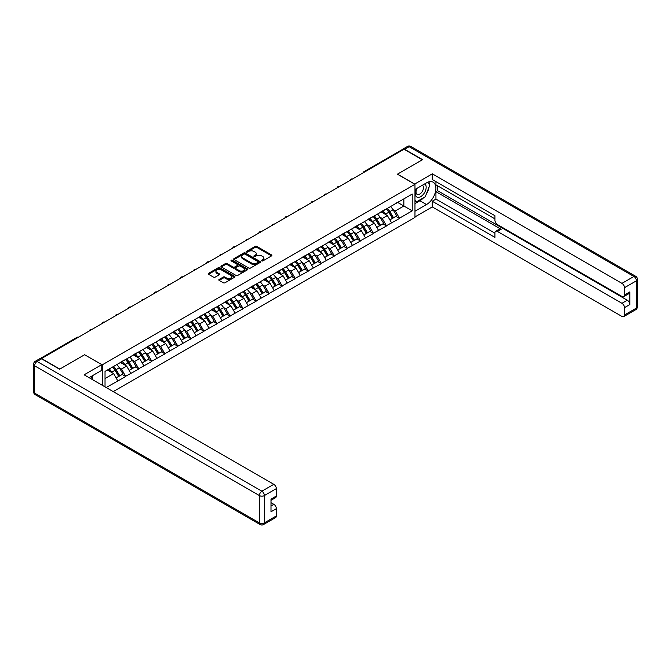<?xml version="1.0" encoding="UTF-8"?>
<svg xmlns="http://www.w3.org/2000/svg" width="671" height="671" viewBox="0 0 671 671"><rect width="100%" height="100%" fill="white"/><g stroke="black" fill="none" stroke-linecap="round" stroke-linejoin="round"><path stroke-width="1.01" d="M261.698 260.902A0.814 0.47 0 0 0 262.847 260.902L271.562 255.869A1.157 0.671 0 0 0 271.898 255.399A1.157 0.671 0 0 0 271.562 254.921L256.792 246.4A1.157 0.671 0 0 0 255.156 246.4L246.442 251.432A0.814 0.47 0 0 0 247.591 252.095L248.715 251.44A3.716 2.147 0 0 1 253.965 251.44L255.198 252.153A3.716 2.147 0 0 1 256.28 253.672A3.716 2.147 0 0 1 255.198 255.181L254.066 255.836A0.814 0.47 0 0 0 255.215 256.498L256.347 255.844A3.716 2.147 0 0 1 261.589 255.844L262.822 256.557A3.716 2.147 0 0 1 263.913 258.075A3.716 2.147 0 0 1 262.822 259.593L261.698 260.239A0.814 0.47 0 0 0 261.698 260.902L261.698 260.239M219.149 279.455A1.157 0.671 0 0 0 218.805 279.924A1.157 0.671 0 0 0 219.149 280.403L223.292 282.793A1.157 0.671 0 0 0 224.928 282.793L234.607 277.207A1.157 0.671 0 0 0 234.951 276.729A1.157 0.671 0 0 0 234.607 276.259L219.845 267.737A1.157 0.671 0 0 0 218.201 267.737L208.522 273.323A1.157 0.671 0 0 0 208.186 273.793A1.157 0.671 0 0 0 208.522 274.271L213.529 277.157A1.157 0.671 0 0 0 215.165 277.157L219.308 274.766A1.157 0.671 0 0 0 219.652 274.296A1.157 0.671 0 0 0 219.308 273.818L216.825 272.384A3.103 1.795 0 0 1 215.919 271.118A3.103 1.795 0 0 1 217.832 269.465A3.103 1.795 0 0 1 221.22 269.851L230.933 275.462A3.103 1.795 0 0 1 231.847 276.729A3.103 1.795 0 0 1 229.927 278.39A3.103 1.795 0 0 1 226.546 277.995L224.928 277.064A1.157 0.671 0 0 0 223.292 277.064L219.149 279.455L219.149 280.403L223.292 278.029L223.292 277.064M84.731 354.699L59.828 369.075L41.527 358.515L404.026 149.23L422.319 159.79L397.417 174.166L414.972 184.299L102.277 364.831L84.731 354.8M248.798 268.065A1.157 0.671 0 0 0 250.434 268.065L260.113 262.478A1.157 0.671 0 0 0 260.457 262A1.157 0.671 0 0 0 260.113 261.531L245.351 253.009A1.157 0.671 0 0 0 243.716 253.009L234.036 258.595A1.157 0.671 0 0 0 233.693 259.065A1.157 0.671 0 0 0 234.036 259.543L248.798 268.065M231.529 261.078A0.814 0.47 0 0 1 232.351 261.195L232.351 260.231L247.364 268.895A1.157 0.671 0 0 1 247.7 269.365A1.157 0.671 0 0 1 247.364 269.843L237.685 275.429A1.157 0.671 0 0 1 236.041 275.429L221.279 266.907L221.279 265.959A1.157 0.671 0 0 0 220.935 266.429A1.157 0.671 0 0 0 221.279 266.907M221.279 265.959L225.422 263.569A1.157 0.671 0 0 1 227.058 263.569L233.047 267.024A1.157 0.671 0 0 0 234.691 267.024L237.433 265.439A1.157 0.671 0 0 0 237.777 264.961A1.157 0.671 0 0 0 237.433 264.491L231.201 260.893A0.814 0.47 0 0 1 232.351 260.231M102.277 385.288L102.277 364.831M113.223 391.612L414.972 217.396L414.972 184.299M112.527 367.071A7.918 4.571 -120 0 1 115.236 370.233L118.926 376.33L122.147 374.468L125.712 376.532L121.535 369.008L119.22 367.666M125.712 376.532L106.161 387.536M105.028 386.882L105.028 371.39L412.212 194.045L412.212 210.837L399.471 218.192L395.286 210.954L392.971 209.62M386.278 209.016A7.918 4.571 -120 0 1 388.987 212.187L392.678 218.276L395.898 216.423L399.471 218.192M399.471 218.486L386.429 225.716L382.252 218.486L379.937 217.144M373.244 216.54A7.918 4.571 -120 0 1 375.953 219.711L379.643 225.808L382.864 223.946L386.429 225.716M386.429 226.01L373.395 233.248L369.218 226.01L366.903 224.676M360.21 224.072A7.918 4.571 -120 0 1 362.919 227.243L366.609 233.332L369.83 231.47L373.395 233.248M373.395 233.533L360.361 240.772L356.184 233.533L353.869 232.2M347.175 231.596A7.918 4.571 -120 0 1 349.885 234.766L353.575 240.855L356.787 239.002L360.361 240.772M360.361 241.057L347.326 248.295L343.149 241.057L340.834 239.723M334.133 239.119A7.918 4.571 -120 0 1 336.85 242.29L340.541 248.387L343.753 246.525L347.326 248.295M347.326 248.589L334.292 255.827L330.107 248.589L327.792 247.247M321.099 246.651A7.918 4.571 -120 0 1 323.808 249.813L327.498 255.911L330.719 254.049L334.292 255.827M334.292 256.112L321.25 263.351L317.073 256.112L314.758 254.779M308.064 254.175A7.918 4.571 -120 0 1 310.774 257.345L314.464 263.435L317.685 261.581L321.25 263.351M321.25 263.636L308.215 270.874L304.038 263.636L301.724 262.302M295.03 261.698A7.918 4.571 -120 0 1 297.739 264.869L301.43 270.958L304.651 269.105L308.215 270.874M308.215 271.168L295.181 278.406L291.004 271.168L288.689 269.826M281.996 269.23A7.918 4.571 -120 0 1 284.705 272.392L288.396 278.49L291.608 276.628L295.181 278.406M295.181 278.691L282.147 285.93L277.97 278.691L275.655 277.358M268.954 276.754A7.918 4.571 -120 0 1 271.671 279.924L275.362 286.014L278.574 284.16L282.147 285.93M282.147 286.215L269.113 293.453L264.928 286.215L262.613 284.881M255.919 284.278A7.918 4.571 -120 0 1 258.629 287.448L262.319 293.537L265.54 291.684L269.113 293.453M269.113 293.747L256.07 300.977L251.893 293.747L249.578 292.405M242.885 291.801A7.918 4.571 -120 0 1 245.594 294.972L249.285 301.069L252.506 299.207L256.07 300.977M256.07 301.271L243.036 308.509L238.859 301.271L236.544 299.937M229.851 299.333A7.918 4.571 -120 0 1 232.56 302.504L236.251 308.593L239.472 306.739L243.036 308.509M243.036 308.794L230.002 316.033L225.825 308.794L223.51 307.461M216.817 306.857A7.918 4.571 -120 0 1 219.526 310.027L223.217 316.116L226.429 314.263L230.002 316.033M230.002 316.326L216.968 323.556L212.791 316.326L210.476 314.984M203.774 314.38A7.918 4.571 -120 0 1 206.492 317.551L210.182 323.648L213.395 321.786L216.968 323.556M216.968 323.85L203.934 331.088L199.748 323.85L197.433 322.516M190.74 321.912A7.918 4.571 -120 0 1 193.449 325.083L197.14 331.172L200.361 329.318L203.934 331.088M203.934 331.373L190.891 338.612L186.714 331.373L184.399 330.04M177.706 329.436A7.918 4.571 -120 0 1 180.415 332.606L184.106 338.696L187.326 336.842L190.891 338.612M190.891 338.905L177.857 346.135L173.68 338.905L171.365 337.563M164.672 336.959A7.918 4.571 -120 0 1 167.381 340.13L171.071 346.228L174.292 344.366L177.857 346.135M177.857 346.429L164.823 353.667L160.646 346.429L158.331 345.095M151.638 344.491A7.918 4.571 -120 0 1 154.347 347.653L158.037 353.751L161.25 351.889L164.823 353.667M164.823 353.952L151.789 361.191L147.612 353.952L145.297 352.619M138.595 352.015A7.918 4.571 -120 0 1 141.313 355.185L145.003 361.275L148.216 359.421L151.789 361.191M151.789 361.476L138.746 368.715L134.569 361.476L132.254 360.142M125.561 359.539A7.918 4.571 -120 0 1 128.27 362.709L131.961 368.807L135.181 366.945L138.746 368.715M138.746 369.008L125.712 376.246M121.283 361.719L125.712 359.455M121.535 369.008L126.634 366.064L120.201 362.348M130.811 373.302L126.634 366.064M134.317 354.196L138.746 351.931M134.569 361.476L139.669 358.54L133.235 354.825M143.846 365.77L139.669 358.54M147.36 346.672L151.789 344.399M147.612 353.952L152.703 351.008L146.27 347.293M156.88 358.247L152.703 351.008M160.394 339.14L164.823 336.876M160.646 346.429L165.737 343.485L159.304 339.769M169.922 350.723L165.737 343.485M173.428 331.617L177.857 329.352M173.68 338.905L178.78 335.961L172.346 332.246M182.957 343.191L178.78 335.961M186.463 324.093L190.891 321.82M186.714 331.373L191.814 328.429L185.381 324.714M195.991 335.668L191.814 328.429M199.497 316.561L203.934 314.296M199.748 323.85L204.848 320.906L198.415 317.19M209.025 328.144L204.848 320.906M212.539 309.037L216.968 306.773M212.791 316.326L217.882 313.382L211.449 309.666M222.059 320.621L217.882 313.382M225.573 301.514L230.002 299.241M225.825 308.794L230.925 305.85L224.483 302.135M235.102 313.089L230.925 305.85M238.608 293.982L243.036 291.717M238.859 301.271L243.959 298.327L237.526 294.611M248.136 305.565L243.959 298.327M251.642 286.458L256.07 284.194M251.893 293.747L256.993 290.803L250.56 287.087M261.17 298.041L256.993 290.803M264.676 278.935L269.113 276.662M264.928 286.215L270.027 283.271L263.594 279.564M274.204 290.509L270.027 283.271M277.719 271.403L282.147 269.138M277.97 278.691L283.061 275.747L276.628 272.032M287.238 282.986L283.061 275.747M290.753 263.879L295.181 261.615M291.004 271.168L296.104 268.224L289.662 264.508M300.281 275.462L296.104 268.224M303.787 256.356L308.215 254.083M304.038 263.636L309.138 260.7L302.705 256.985M313.315 267.93L309.138 260.7M316.821 248.832L321.25 246.559M317.073 256.112L322.172 253.168L315.739 249.453M326.349 260.407L322.172 253.168M329.864 241.3L334.292 239.035M330.107 248.589L335.206 245.645L328.773 241.929M339.383 252.883L335.206 245.645M342.898 233.776L347.326 231.512M343.149 241.057L348.241 238.121L341.807 234.405M352.418 245.351L348.241 238.121M355.932 226.253L360.361 223.98M356.184 233.533L361.283 230.589L354.842 226.873M365.46 237.828L361.283 230.589M368.966 218.721L373.395 216.456M369.218 226.01L374.317 223.066L367.884 219.35M378.494 230.304L374.317 223.066M382 211.197L386.429 208.933M382.252 218.486L387.352 215.542L380.918 211.826M391.529 222.772L387.352 215.542M402.768 149.952L364.915 171.801M364.378 172.111A1.77 1.023 120 0 1 364.831 171.759A1.77 1.023 60 0 0 363.942 171.667L401.795 149.818A1.77 1.023 60 0 1 402.684 149.901M395.043 203.674L399.471 201.401M395.286 210.954L403.858 206.014L403.858 198.868L412.212 194.045M397.668 202.441L412.212 210.837M105.028 378.536L113.6 373.588L107.41 370.023M117.777 380.826L113.6 373.588M375.768 219.853L376.188 220.096M362.734 227.377L363.154 227.62M310.589 257.488L311.009 257.723M297.555 265.011L297.974 265.246M245.41 295.114L245.829 295.357M232.376 302.646L232.795 302.881M180.231 332.749L180.65 332.984M115.051 370.375L115.471 370.618M262.017 261.019L262.822 260.558A3.716 2.147 0 0 0 263.913 259.04L263.913 258.075M256.28 253.672L256.28 254.636A3.716 2.147 0 0 1 255.198 256.146L254.393 256.616M271.562 254.921L271.562 255.869L256.792 247.364A1.157 0.671 0 0 0 255.156 247.364L246.76 252.212M260.113 261.531L260.113 262.478L245.351 253.974A1.157 0.671 0 0 0 243.716 253.974L234.045 259.551L234.036 258.595M258.067 262.336A0.814 0.47 0 0 0 258.067 261.673L245.108 254.192A0.814 0.47 0 0 0 243.959 254.192L242.768 254.879A3.716 2.147 0 0 0 241.677 256.389A3.716 2.147 0 0 0 242.768 257.907L251.625 263.024A3.716 2.147 0 0 0 256.876 263.024L258.067 262.336L258.067 263.3A0.814 0.47 0 0 0 258.301 262.965L258.301 262M241.677 256.389L241.677 257.354A3.716 2.147 0 0 0 242.768 258.872L242.768 257.907M258.067 263.3L256.876 263.988A3.716 2.147 0 0 1 251.625 263.988L242.768 258.872M221.296 266.915L225.422 264.533L225.422 263.569M237.777 264.961L237.777 265.926A1.157 0.671 0 0 1 237.433 266.404L234.691 267.989A1.157 0.671 0 0 1 233.047 267.989L227.058 264.533A1.157 0.671 0 0 0 225.422 264.533M232.351 261.195L247.347 269.851M239.262 270.614A3.103 1.795 0 0 0 242.642 271A3.103 1.795 0 0 0 244.563 269.348A3.103 1.795 0 0 0 243.648 268.081L240.226 266.102A1.157 0.671 0 0 0 238.582 266.102L235.84 267.687A1.157 0.671 0 0 0 235.496 268.157A1.157 0.671 0 0 0 235.84 268.635L239.262 270.614L239.262 271.579A3.103 1.795 0 0 0 242.642 271.965A3.103 1.795 0 0 0 244.563 270.312L244.563 269.348M235.496 268.157L235.496 269.121A1.157 0.671 0 0 0 235.84 269.599L235.84 268.635M239.262 271.579L235.84 269.599M231.847 276.729L231.847 277.693A3.103 1.795 0 0 1 229.927 279.354A3.103 1.795 0 0 1 226.546 278.96L224.928 278.029A1.157 0.671 0 0 0 223.292 278.029M215.919 271.118L215.919 272.082A3.103 1.795 0 0 0 216.825 273.349L216.825 272.384M219.308 273.818L219.308 274.766L216.825 273.349M234.607 276.259L234.607 277.207L219.845 268.702A1.157 0.671 0 0 0 218.201 268.702L208.538 274.28M390.522 206.567A9.688 5.594 60 0 1 393.063 209.763L389.843 211.617A9.688 5.594 -120 0 0 387.301 208.429M389.843 211.617L393.533 217.714L396.754 215.852L393.063 209.763M392.678 218.276L393.533 217.714M395.898 216.423L396.754 215.852M381.765 211.331A7.918 4.571 60 0 1 383.946 213.571M382.998 210.912A9.688 5.594 60 0 1 385.54 214.108L385.909 214.703M389.868 219.903L392.451 218.335L388.761 212.246A9.688 5.594 -120 0 0 386.219 209.05M392.451 218.335L389.834 219.845M377.488 214.091A9.688 5.594 60 0 1 380.029 217.287L376.808 219.149A9.688 5.594 -120 0 0 374.267 215.953M376.808 219.149L380.499 225.238L383.72 223.384L380.029 217.287M379.643 225.808L380.499 225.238M382.864 223.946L383.72 223.384M368.731 218.863A7.918 4.571 60 0 1 370.912 221.103M369.964 218.436A9.688 5.594 60 0 1 372.506 221.631L372.866 222.227M376.834 227.427L379.409 225.867L375.726 219.769A9.688 5.594 -120 0 0 373.185 216.582M379.409 225.867L376.8 227.368M364.454 221.623A9.688 5.594 60 0 1 366.987 224.81L363.774 226.672A9.688 5.594 -120 0 0 361.233 223.477M363.774 226.672L367.465 232.762L370.677 230.908L366.987 224.81M366.609 233.332L367.465 232.762M369.83 231.47L370.677 230.908M355.689 226.387A7.918 4.571 60 0 1 357.878 228.626M356.93 225.959A9.688 5.594 60 0 1 359.471 229.155L359.832 229.759M363.799 234.951L366.374 233.391L362.684 227.301A9.688 5.594 -120 0 0 360.151 224.106M366.374 233.391L363.766 234.9M351.411 229.147A9.688 5.594 60 0 1 353.952 232.342L350.74 234.196A9.688 5.594 -120 0 0 348.199 231M350.74 234.196L354.431 240.293L357.643 238.431L353.952 232.342M353.575 240.855L354.431 240.293M356.787 239.002L357.643 238.431M342.655 233.911A7.918 4.571 60 0 1 344.844 236.15M343.896 233.491A9.688 5.594 60 0 1 346.437 236.678L346.798 237.282M350.765 242.483L353.34 240.914L349.65 234.825A9.688 5.594 -120 0 0 347.108 231.629M353.34 240.914L350.732 242.424M338.377 236.67A9.688 5.594 60 0 1 340.918 239.866L337.698 241.728A9.688 5.594 -120 0 0 335.165 238.532M337.698 241.728L341.388 247.817L344.609 245.955L340.918 239.866M340.541 248.387L341.388 247.817M343.753 246.525L344.609 245.955M329.62 241.443A7.918 4.571 60 0 1 331.801 243.682M330.862 241.015A9.688 5.594 60 0 1 333.395 244.21L333.764 244.806M337.723 250.006L340.306 248.446L336.616 242.348A9.688 5.594 -120 0 0 334.074 239.161M340.306 248.446L337.698 249.947M325.343 244.202A9.688 5.594 60 0 1 327.884 247.389L324.663 249.251A9.688 5.594 -120 0 0 322.122 246.056M324.663 249.251L328.354 255.341L331.575 253.487L327.884 247.389M327.498 255.911L328.354 255.341M330.719 254.049L331.575 253.487M316.586 248.966A7.918 4.571 60 0 1 318.767 251.206M317.819 248.538A9.688 5.594 60 0 1 320.361 251.734L320.73 252.338M324.689 257.53L327.272 255.97L323.581 249.88A9.688 5.594 -120 0 0 321.04 246.685M327.272 255.97L324.655 257.479M416.699 188.509A7.683 4.437 120 0 0 418.016 197.383A7.683 4.437 120 0 0 424.953 191.889A7.683 4.437 120 0 0 424.768 183.854M417.136 188.257A5.259 3.036 120 0 0 417.119 194.364A5.259 3.036 120 0 0 417.89 194.598A5.259 3.036 120 0 0 422.696 190.715A5.259 3.036 120 0 0 422.378 185.255A5.259 3.036 120 0 0 422.361 185.246M427.704 182.252L429.759 185.171L425.246 196.796L416.221 202.005L414.972 200.218M414.972 201.283L416.221 202.005M91.063 376.515L92.992 379.929M414.636 184.106L432.267 173.831L621.958 283.347L633.902 276.452L409.117 146.672L404.605 149.272L422.571 159.648L397.5 174.124L414.636 184.013M414.972 189.507L426.504 182.856A13.294 7.675 120 0 1 433.147 182.193A13.294 7.675 120 0 1 435.185 192.845A13.294 7.675 120 0 1 426.504 204.563L414.972 211.222M414.972 216.918L432.267 206.928L432.267 201.233L494.938 237.417L494.938 232.887A3.548 2.047 -120 0 1 495.676 231.26A3.548 2.047 -120 0 1 497.446 231.436L621.958 303.317L627.301 300.231A3.548 2.047 60 0 1 629.809 304.575L629.809 291.935A3.548 2.047 60 0 1 629.079 293.554L623.728 296.649A3.548 2.047 -120 0 0 624.466 295.022L624.466 287.691A3.548 2.047 -120 0 0 621.958 283.347M437.618 185.8L437.618 190.715L435.94 191.68L435.94 199.111L432.267 201.233M435.94 181.648L435.94 184.835L494.938 218.889M623.728 296.649A3.548 2.047 -120 0 1 621.958 296.473L497.446 224.584A3.548 2.047 -120 0 1 494.938 220.239L494.938 215.71L432.267 179.526L432.267 173.831M432.267 206.928L621.958 316.444A3.548 2.047 -120 0 0 623.728 316.62A3.548 2.047 -120 0 0 624.466 314.993L624.466 307.662A3.548 2.047 -120 0 0 621.958 303.317M404.605 149.272A3.548 2.047 -120 0 0 402.835 149.096A3.548 2.047 -120 0 0 402.281 149.742M435.94 191.68L501.12 229.314L497.446 231.436M437.618 190.715L627.301 300.231M435.94 199.111L494.938 233.172M495.676 231.26L499.35 229.138A3.548 2.047 60 0 1 501.12 229.314M414.972 203.598L419.895 200.755A13.294 7.675 120 0 0 423.586 197.76M426.219 194.28A13.294 7.675 120 0 0 429.088 186.899M429.297 184.525A13.294 7.675 120 0 0 428.97 181.807M414.972 202.055L415.643 201.669M41.61 358.851L37.098 361.459A3.548 2.047 -120 0 0 35.32 361.283L39.832 358.675A3.548 2.047 60 0 1 41.61 358.851L59.576 369.226L84.647 354.749L101.774 364.638L101.774 370.333L89.906 377.186A13.294 7.675 120 0 0 89.109 377.689M101.774 364.638L84.143 374.821L273.827 484.336A3.548 2.047 60 0 1 276.335 488.681L276.335 496.012A3.548 2.047 60 0 1 275.605 497.63L270.992 500.298M92.665 378.788L92.665 375.592M270.992 505.951L273.827 504.307A3.548 2.047 60 0 1 276.335 508.652L276.335 515.982A3.548 2.047 60 0 1 275.605 517.609L263.653 524.504A3.548 2.047 -120 0 0 264.391 522.885L276.335 515.982M276.335 496.012L270.992 499.098L270.992 511.738L276.335 508.652M273.827 504.307L270.992 502.671M312.309 251.726A9.688 5.594 60 0 1 314.85 254.921L311.629 256.775A9.688 5.594 -120 0 0 309.088 253.579M311.629 256.775L315.32 262.873L318.54 261.011L314.85 254.921M314.464 263.435L315.32 262.873M317.685 261.581L318.54 261.011M303.552 256.49A7.918 4.571 60 0 1 305.733 258.729M304.785 256.07A9.688 5.594 60 0 1 307.326 259.258L307.687 259.862M311.654 265.062L314.229 263.493L310.539 257.404A9.688 5.594 -120 0 0 308.006 254.208M314.229 263.493L311.621 265.003M299.274 259.249A9.688 5.594 60 0 1 301.807 262.445L298.595 264.299A9.688 5.594 -120 0 0 296.054 261.111M298.595 264.299L302.285 270.396L305.498 268.534L301.807 262.445M301.43 270.958L302.285 270.396M304.651 269.105L305.498 268.534M290.509 264.022A7.918 4.571 60 0 1 292.699 266.261M291.751 263.594A9.688 5.594 60 0 1 294.292 266.79L294.653 267.385M298.62 272.585L301.195 271.025L297.505 264.928A9.688 5.594 -120 0 0 294.972 261.732M301.195 271.025L298.587 272.527M286.232 266.781A9.688 5.594 60 0 1 288.773 269.968L285.561 271.83A9.688 5.594 -120 0 0 283.019 268.635M285.561 271.83L289.251 277.92L292.464 276.066L288.773 269.968M288.396 278.49L289.251 277.92M291.608 276.628L292.464 276.066M277.475 271.545A7.918 4.571 60 0 1 279.664 273.785M278.717 271.118A9.688 5.594 60 0 1 281.258 274.313L281.619 274.917M285.586 280.109L288.161 278.549L284.47 272.46A9.688 5.594 -120 0 0 281.929 269.264M288.161 278.549L285.552 280.059M273.198 274.305A9.688 5.594 60 0 1 275.739 277.5L272.518 279.354A9.688 5.594 -120 0 0 269.985 276.158M272.518 279.354L276.209 285.443L279.43 283.59L275.739 277.5M275.362 286.014L276.209 285.443M278.574 284.16L279.43 283.59M264.441 279.069A7.918 4.571 60 0 1 266.622 281.308M265.682 278.65A9.688 5.594 60 0 1 268.215 281.837L268.585 282.441M272.543 287.641L275.127 286.072L271.436 279.983A9.688 5.594 -120 0 0 268.895 276.788M275.127 286.072L272.518 287.582M260.163 281.828A9.688 5.594 60 0 1 262.705 285.024L259.484 286.878A9.688 5.594 -120 0 0 256.943 283.69M259.484 286.878L263.175 292.975L266.395 291.113L262.705 285.024M262.319 293.537L263.175 292.975M265.54 291.684L266.395 291.113M251.407 286.592A7.918 4.571 60 0 1 253.588 288.84M252.64 286.173A9.688 5.594 60 0 1 255.181 289.369L255.542 289.964M259.509 295.165L262.093 293.604L258.402 287.507A9.688 5.594 -120 0 0 255.861 284.311M262.093 293.604L259.476 295.106M247.129 289.352A9.688 5.594 60 0 1 249.671 292.548L246.45 294.41A9.688 5.594 -120 0 0 243.909 291.214M246.45 294.41L250.14 300.499L253.361 298.645L249.671 292.548M249.285 301.069L250.14 300.499M252.506 299.207L253.361 298.645M238.373 294.124A7.918 4.571 60 0 1 240.554 296.364M239.606 293.697A9.688 5.594 60 0 1 242.147 296.892L242.508 297.496M246.475 302.688L249.05 301.128L245.36 295.03A9.688 5.594 -120 0 0 242.827 291.843M249.05 301.128L246.442 302.638M234.095 296.884A9.688 5.594 60 0 1 236.628 300.08L233.416 301.933A9.688 5.594 -120 0 0 230.874 298.738M233.416 301.933L237.106 308.023L240.319 306.169L236.628 300.08M236.251 308.593L237.106 308.023M239.472 306.739L240.319 306.169M225.33 301.648A7.918 4.571 60 0 1 227.519 303.888M226.572 301.22A9.688 5.594 60 0 1 229.113 304.416L229.474 305.02M233.441 310.22L236.016 308.652L232.325 302.562A9.688 5.594 -120 0 0 229.784 299.367M236.016 308.652L233.407 310.161M221.053 304.408A9.688 5.594 60 0 1 223.594 307.603L220.382 309.457A9.688 5.594 -120 0 0 217.84 306.27M220.382 309.457L224.072 315.555L227.284 313.692L223.594 307.603M223.217 316.116L224.072 315.555M226.429 314.263L227.284 313.692M212.296 309.172A7.918 4.571 60 0 1 214.485 311.419M213.537 308.752A9.688 5.594 60 0 1 216.079 311.948L216.439 312.543M220.407 317.744L222.982 316.184L219.291 310.086A9.688 5.594 -120 0 0 216.75 306.89M222.982 316.184L220.373 317.685M208.018 311.931A9.688 5.594 60 0 1 210.56 315.127L207.339 316.989A9.688 5.594 -120 0 0 204.806 313.793M207.339 316.989L211.029 323.078L214.25 321.224L210.56 315.127M210.182 323.648L211.029 323.078M213.395 321.786L214.25 321.224M199.262 316.704A7.918 4.571 60 0 1 201.443 318.943M200.503 316.276A9.688 5.594 60 0 1 203.036 319.471L203.405 320.067M207.364 325.267L209.948 323.707L206.257 317.609A9.688 5.594 -120 0 0 203.716 314.422M209.948 323.707L207.339 325.217M194.984 319.463A9.688 5.594 60 0 1 197.526 322.65L194.305 324.512A9.688 5.594 -120 0 0 191.763 321.317M194.305 324.512L197.995 330.602L201.216 328.748L197.526 322.65M197.14 331.172L197.995 330.602M200.361 329.318L201.216 328.748M186.228 324.227A7.918 4.571 60 0 1 188.408 326.467M187.461 323.799A9.688 5.594 60 0 1 190.002 326.995L190.363 327.599M194.33 332.791L196.913 331.231L193.223 325.141A9.688 5.594 -120 0 0 190.681 321.946M196.913 331.231L194.296 332.741M181.95 326.987A9.688 5.594 60 0 1 184.491 330.182L181.271 332.036A9.688 5.594 -120 0 0 178.729 328.849M181.271 332.036L184.961 338.134L188.182 336.272L184.491 330.182M184.106 338.696L184.961 338.134M187.326 336.842L188.182 336.272M173.193 331.751A7.918 4.571 60 0 1 175.374 333.99M174.426 331.331A9.688 5.594 60 0 1 176.968 334.519L177.329 335.123M181.296 340.323L183.871 338.754L180.18 332.665A9.688 5.594 -120 0 0 177.647 329.469M183.871 338.754L181.262 340.264M168.916 334.51A9.688 5.594 60 0 1 171.449 337.706L168.236 339.568A9.688 5.594 -120 0 0 165.695 336.372M168.236 339.568L171.927 345.657L175.139 343.804L171.449 337.706M171.071 346.228L171.927 345.657M174.292 344.366L175.139 343.804M160.151 339.283A7.918 4.571 60 0 1 162.34 341.522M161.392 338.855A9.688 5.594 60 0 1 163.934 342.051L164.294 342.646M168.262 347.846L170.837 346.286L167.146 340.189A9.688 5.594 -120 0 0 164.605 337.001M170.837 346.286L168.228 347.788M155.873 342.042A9.688 5.594 60 0 1 158.415 345.23L155.202 347.092A9.688 5.594 -120 0 0 152.661 343.896M155.202 347.092L158.893 353.181L162.105 351.327L158.415 345.23M158.037 353.751L158.893 353.181M161.25 351.889L162.105 351.327M147.117 346.806A7.918 4.571 60 0 1 149.306 349.046M148.358 346.379A9.688 5.594 60 0 1 150.891 349.574L151.26 350.178M155.227 355.37L157.802 353.81L154.112 347.721A9.688 5.594 -120 0 0 151.571 344.525M157.802 353.81L155.194 355.32M142.839 349.566A9.688 5.594 60 0 1 145.381 352.761L142.16 354.615A9.688 5.594 -120 0 0 139.627 351.419M142.16 354.615L145.85 360.713L149.071 358.851L145.381 352.761M145.003 361.275L145.85 360.713M148.216 359.421L149.071 358.851M134.083 354.33A7.918 4.571 60 0 1 136.263 356.569M135.324 353.911A9.688 5.594 60 0 1 137.857 357.098L138.226 357.702M142.185 362.902L144.768 361.334L141.078 355.244A9.688 5.594 -120 0 0 138.536 352.049M144.768 361.334L142.16 362.843M129.805 357.089A9.688 5.594 60 0 1 132.346 360.285L129.126 362.139A9.688 5.594 -120 0 0 126.584 358.951M129.126 362.139L132.816 368.236L136.037 366.374L132.346 360.285M131.961 368.807L132.816 368.236M135.181 366.945L136.037 366.374M121.048 361.862A7.918 4.571 60 0 1 123.229 364.101M122.281 361.434A9.688 5.594 60 0 1 124.823 364.63L125.183 365.225M129.151 370.426L131.734 368.865L128.044 362.768A9.688 5.594 -120 0 0 125.502 359.581M131.734 368.865L129.117 370.367M116.771 364.621A9.688 5.594 60 0 1 119.312 367.809L116.091 369.671A9.688 5.594 -120 0 0 113.55 366.475M116.091 369.671L119.782 375.76L122.994 373.906L119.312 367.809M118.926 376.33L119.782 375.76M122.147 374.468L122.994 373.906M108.224 369.553A7.918 4.571 60 0 1 110.195 371.625M109.247 368.958A9.688 5.594 60 0 1 111.789 372.153L112.149 372.757M116.117 377.949L118.692 376.389L115.001 370.3A9.688 5.594 -120 0 0 112.468 367.104M118.692 376.389L116.083 377.899M78.121 337.379L41.149 358.633M78.49 337.169A1.77 1.023 -60 0 0 78.037 337.337A1.77 1.023 -120 0 0 77.157 337.245L40.31 358.515M351.344 179.635A1.77 1.023 120 0 1 351.797 179.283A1.77 1.023 -60 0 1 352.241 179.123M338.31 187.167A1.77 1.023 120 0 1 338.763 186.806A1.77 1.023 -60 0 1 339.207 186.647M325.276 194.691A1.77 1.023 120 0 1 325.72 194.338A1.77 1.023 -60 0 1 326.173 194.171M312.233 202.214A1.77 1.023 120 0 1 312.686 201.862A1.77 1.023 -60 0 1 313.139 201.694M299.199 209.746A1.77 1.023 120 0 1 299.652 209.386A1.77 1.023 -60 0 1 300.105 209.226M286.165 217.27A1.77 1.023 120 0 1 286.618 216.918A1.77 1.023 -60 0 1 287.062 216.75M273.131 224.793A1.77 1.023 120 0 1 273.583 224.441A1.77 1.023 -60 0 1 274.028 224.273M260.096 232.325A1.77 1.023 120 0 1 260.541 231.965A1.77 1.023 -60 0 1 260.994 231.805M247.054 239.849A1.77 1.023 120 0 1 247.507 239.497A1.77 1.023 -60 0 1 247.96 239.329M234.02 247.373A1.77 1.023 120 0 1 234.473 247.02A1.77 1.023 -60 0 1 234.925 246.853M220.985 254.905A1.77 1.023 120 0 1 221.438 254.544A1.77 1.023 -60 0 1 221.883 254.384M207.951 262.428A1.77 1.023 120 0 1 208.404 262.067A1.77 1.023 -60 0 1 208.849 261.908M194.917 269.952A1.77 1.023 120 0 1 195.362 269.599A1.77 1.023 -60 0 1 195.815 269.432M181.875 277.484A1.77 1.023 120 0 1 182.327 277.123A1.77 1.023 -60 0 1 182.78 276.964M168.84 285.007A1.77 1.023 120 0 1 169.293 284.647A1.77 1.023 -60 0 1 169.746 284.487M155.806 292.531A1.77 1.023 120 0 1 156.259 292.179A1.77 1.023 -60 0 1 156.704 292.011M142.772 300.054A1.77 1.023 120 0 1 143.217 299.702A1.77 1.023 -60 0 1 143.669 299.543M129.738 307.586A1.77 1.023 120 0 1 130.182 307.226A1.77 1.023 -60 0 1 130.635 307.066M116.695 315.11A1.77 1.023 120 0 1 117.148 314.758A1.77 1.023 -60 0 1 117.601 314.59M103.661 322.634A1.77 1.023 120 0 1 104.114 322.281A1.77 1.023 -60 0 1 104.567 322.114M90.627 330.166A1.77 1.023 120 0 1 91.08 329.805A1.77 1.023 -60 0 1 91.524 329.646M262.822 260.558L262.822 259.593M254.066 256.498L254.066 255.836M255.198 256.146L255.198 255.181M246.442 252.095L246.442 251.432M255.156 247.364L255.156 246.4M256.792 247.364L256.792 246.4M243.716 253.974L243.716 253.009M245.351 253.974L245.351 253.009M251.625 263.988L251.625 263.024M256.876 263.988L256.876 263.024M227.058 264.533L227.058 263.569M233.047 267.989L233.047 267.024M234.691 267.989L234.691 267.024M237.433 266.404L237.433 265.439M247.364 269.843L247.364 268.895M224.928 278.029L224.928 277.064M226.546 278.96L226.546 277.995M208.522 274.271L208.522 273.323M218.201 268.702L218.201 267.737M219.845 268.702L219.845 267.737M388.761 212.246L385.54 214.108M375.726 219.769L372.506 221.631M362.684 227.301L359.471 229.155M349.65 234.825L346.437 236.678M336.616 242.348L333.395 244.21M323.581 249.88L320.361 251.734M624.466 295.022L629.809 291.935M629.809 304.575L624.466 307.662M624.466 314.993L636.41 308.098L636.41 280.788L624.466 287.691M419.895 200.755L426.504 204.563M636.41 308.098A3.548 2.047 60 0 1 635.68 309.717A3.548 3.548 0 0 0 637.45 306.647A3.548 2.047 180 0 1 636.41 308.098M636.41 280.788A3.548 2.047 0 0 0 637.45 279.346A3.548 3.548 0 0 0 635.68 276.276A3.548 2.047 -60 0 0 633.902 276.452A3.548 2.047 60 0 1 636.41 280.788M402.835 149.096L407.347 146.496A3.548 2.047 60 0 1 409.117 146.672A3.548 2.047 -60 0 1 410.895 146.496L635.68 276.276M35.32 361.283A3.548 3.548 0 0 0 33.55 364.353A3.548 2.047 180 0 0 34.59 365.796A3.548 2.047 -60 0 1 37.098 361.459L261.883 491.231A3.548 2.047 -60 0 0 259.375 495.575L34.59 365.796L34.59 393.105L259.375 522.885L259.375 495.575A3.548 2.047 0 0 0 264.391 495.575L264.391 522.885A3.548 2.047 180 0 1 259.375 522.885A3.548 2.047 -60 0 0 260.105 524.504A3.548 3.548 0 0 0 263.653 524.504M276.335 488.681L264.391 495.575A3.548 2.047 -120 0 0 261.883 491.231L273.827 484.336M35.32 394.724A3.548 2.047 -60 0 1 34.59 393.105A3.548 2.047 0 0 1 33.55 391.654A3.548 3.548 0 0 0 35.32 394.724L260.105 524.504M310.539 257.404L307.326 259.258M297.505 264.928L294.292 266.79M284.47 272.46L281.258 274.313M271.436 279.983L268.215 281.837M258.402 287.507L255.181 289.369M245.36 295.03L242.147 296.892M232.325 302.562L229.113 304.416M219.291 310.086L216.079 311.948M206.257 317.609L203.036 319.471M193.223 325.141L190.002 326.995M180.18 332.665L176.968 334.519M167.146 340.189L163.934 342.051M154.112 347.721L150.891 349.574M141.078 355.244L137.857 357.098M128.044 362.768L124.823 364.63M115.001 370.3L111.789 372.153M363.942 171.667A1.77 1.77 0 0 0 363.095 172.858M352.367 179.048A1.77 1.77 0 0 0 350.061 180.382M339.325 186.58A1.77 1.77 0 0 0 337.018 187.905M326.291 194.104A1.77 1.77 0 0 0 323.984 195.437M313.256 201.627A1.77 1.77 0 0 0 310.95 202.961M300.222 209.159A1.77 1.77 0 0 0 297.916 210.484M287.188 216.683A1.77 1.77 0 0 0 284.873 218.016M274.145 224.206A1.77 1.77 0 0 0 271.839 225.54M261.111 231.738A1.77 1.77 0 0 0 258.805 233.063M248.077 239.262A1.77 1.77 0 0 0 245.771 240.595M235.043 246.785A1.77 1.77 0 0 0 232.736 248.119M222 254.317A1.77 1.77 0 0 0 219.694 255.643M208.966 261.841A1.77 1.77 0 0 0 206.66 263.175M195.932 269.365A1.77 1.77 0 0 0 193.625 270.698M182.898 276.888A1.77 1.77 0 0 0 180.591 278.222M169.864 284.42A1.77 1.77 0 0 0 167.557 285.754M156.821 291.944A1.77 1.77 0 0 0 154.515 293.277M143.787 299.467A1.77 1.77 0 0 0 141.48 300.801M130.753 306.999A1.77 1.77 0 0 0 128.446 308.325M117.719 314.523A1.77 1.77 0 0 0 115.412 315.856M104.684 322.046A1.77 1.77 0 0 0 102.378 323.38M91.642 329.578A1.77 1.77 0 0 0 89.335 330.904M78.608 337.102A1.77 1.77 0 0 0 77.157 337.245M623.728 316.62L635.68 309.717M637.45 306.647L637.45 279.346M410.895 146.496A3.548 3.548 0 0 0 407.347 146.496M33.55 364.353L33.55 391.654"/></g></svg>
